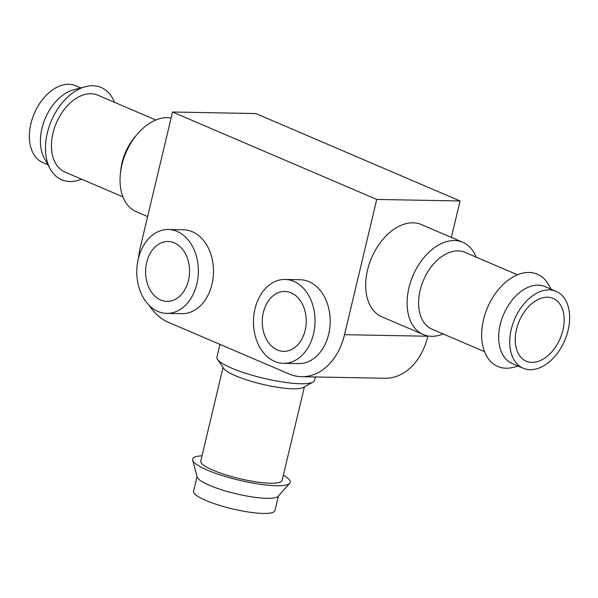 <?xml version="1.0" encoding="UTF-8"?>
<svg xmlns="http://www.w3.org/2000/svg" width="598" height="598" viewBox="0 0 598 598"><rect width="100%" height="100%" fill="white"/><g stroke="black" fill="none" stroke-linecap="round" stroke-linejoin="round"><path stroke-width="0.9" d="M562.89 330.231A34.146 22.231 113.2 0 0 553.135 298.409A34.146 22.231 113.2 0 0 519.258 321.051A34.146 22.231 113.2 0 0 526.262 361.185A34.146 22.231 113.2 0 0 562.89 330.231M376.747 199.433L460.064 200.973L255.854 113.56L172.538 112.013L376.747 199.433L344.523 334.686A59.927 43.968 91.1 0 1 301.601 376.703A59.927 43.968 91.1 0 1 289.088 373.974L168.509 322.359A59.927 43.968 91.1 0 1 149.179 305.376M423.294 334.544L381.868 316.813A50.172 32.666 -66.8 0 1 367.531 270.057A50.172 32.666 -66.8 0 1 421.358 224.564L462.785 242.295A50.172 32.666 113.2 0 0 413.009 275.566A50.172 32.666 113.2 0 0 423.294 334.544A50.172 32.666 113.2 0 0 443.185 333.968M460.064 200.973L451.378 237.413M427.914 335.934L427.839 336.233A59.927 43.968 91.1 0 1 384.918 378.25L301.601 376.703M138.542 257.925A59.927 43.968 91.1 0 1 140.313 247.273L172.538 112.013M285.029 279.453L300.181 279.729A41.95 30.782 91.1 0 1 330.178 322.247A41.95 30.782 91.1 0 1 298.626 363.614L283.474 363.337A41.95 30.782 91.1 0 1 254.987 308.867A41.95 30.782 91.1 0 1 285.029 279.453A41.95 30.782 91.1 0 1 315.026 321.963A41.95 30.782 91.1 0 1 283.474 363.337M168.344 229.497L183.489 229.781A41.95 30.782 91.1 0 1 213.486 272.292A41.95 30.782 91.1 0 1 181.934 313.666L166.79 313.389A41.95 30.782 91.1 0 1 138.295 258.912A41.95 30.782 91.1 0 1 168.344 229.497A41.95 30.782 91.1 0 1 198.342 272.015A41.95 30.782 91.1 0 1 166.79 313.389M146.66 262.492A29.967 21.984 91.1 0 1 168.12 241.487A29.967 21.984 91.1 0 1 189.544 271.851A29.967 21.984 91.1 0 1 167.006 301.399A29.967 21.984 91.1 0 1 146.66 262.492M263.344 312.44A29.967 21.984 91.1 0 1 284.812 291.435A29.967 21.984 91.1 0 1 306.236 321.799A29.967 21.984 91.1 0 1 283.699 351.355A29.967 21.984 91.1 0 1 263.344 312.44M80.82 87.891L75.774 85.731A41.808 27.224 113.2 0 0 34.288 113.456A41.808 27.224 113.2 0 0 42.869 162.604L47.915 164.771M114.465 102.295A50.172 32.666 113.2 0 0 85.402 86.68L73.696 89.775A41.808 27.224 113.2 0 0 45.336 118.187A41.808 27.224 113.2 0 0 44.357 158.306L50.202 168.92A50.172 32.666 113.2 0 0 81.56 179.168M85.402 86.68A50.172 32.666 113.2 0 0 51.376 120.774A50.172 32.666 113.2 0 0 50.202 168.92M155.831 120.004L97.863 95.187A41.808 27.224 113.2 0 0 56.384 122.911A41.808 27.224 113.2 0 0 64.958 172.067L122.926 196.877M171.103 118.03A50.172 32.666 113.2 0 0 137.106 134.393L134.729 137.219A41.808 27.224 113.2 0 0 120.818 169.72L120.415 173.398A50.172 32.666 113.2 0 0 136.232 211.67L147.631 216.551M137.106 134.393A50.172 32.666 113.2 0 0 120.415 173.398M476.09 257.088A50.172 32.666 113.2 0 0 462.785 242.295M517.457 274.796L465.012 252.349A41.808 27.224 113.2 0 0 423.534 280.073A41.808 27.224 113.2 0 0 432.107 329.221L484.552 351.669M551.102 289.2L548.815 285.044A50.172 32.666 113.2 0 0 487.572 307.484A50.172 32.666 113.2 0 0 513.615 367.284L518.189 366.073M556.147 291.361L545.107 286.629A41.808 27.224 113.2 0 0 503.621 314.354A41.808 27.224 113.2 0 0 512.194 363.509L523.243 368.233A41.808 27.224 113.2 0 0 568.1 330.32A41.808 27.224 113.2 0 0 556.147 291.361A41.808 27.224 113.2 0 0 514.669 319.085A41.808 27.224 113.2 0 0 523.243 368.233M219.959 344.388L216.924 357.126A50.172 9.74 13.4 0 0 217.53 359.368A50.172 9.74 13.4 0 0 251.115 374.953A50.172 9.74 13.4 0 0 300.742 383.744A50.172 9.74 13.4 0 0 312.993 382.107A50.172 9.74 13.4 0 0 314.541 380.388L315.355 376.964M197.063 476.569L193.565 491.264A41.808 8.118 13.4 0 0 218.038 504.899A41.808 8.118 13.4 0 0 263.412 513.443A41.808 8.118 13.4 0 0 274.908 510.647L278.414 495.951M202.012 455.811A50.172 9.74 13.4 0 0 192.661 460.161L197.191 477.032A41.808 8.118 13.4 0 0 223.615 490.405A41.808 8.118 13.4 0 0 267.007 498.336A41.808 8.118 13.4 0 0 278.092 496.31L289.738 483.289A50.172 9.74 13.4 0 0 283.355 475.193M192.661 460.161A50.172 9.74 13.4 0 0 224.37 476.202A50.172 9.74 13.4 0 0 276.448 485.726A50.172 9.74 13.4 0 0 289.738 483.289M223.061 367.456L200.764 461.051A41.808 8.118 13.4 0 0 225.237 474.677A41.808 8.118 13.4 0 0 270.61 483.229A41.808 8.118 13.4 0 0 282.106 480.426L304.404 386.831M217.53 359.368L223.764 368.488A41.808 8.118 13.4 0 0 251.751 381.479A41.808 8.118 13.4 0 0 293.102 388.797A41.808 8.118 13.4 0 0 303.313 387.437L312.993 382.107M427.839 336.233L344.523 334.686"/></g></svg>
